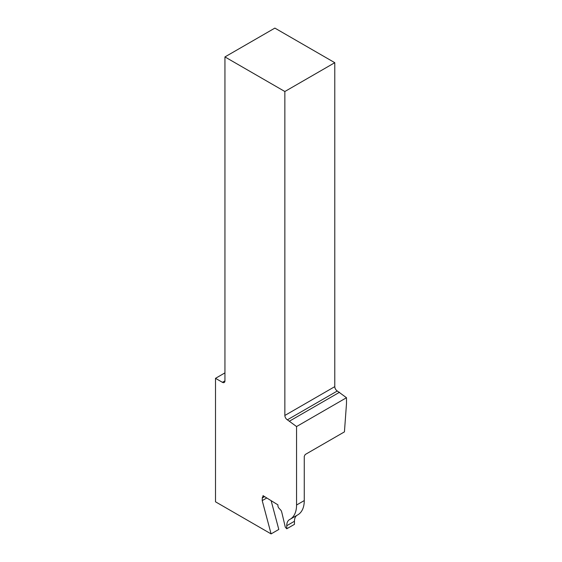 <?xml version="1.0" encoding="UTF-8"?>
<svg xmlns="http://www.w3.org/2000/svg" width="562" height="562" viewBox="0 0 562 562"><rect width="100%" height="100%" fill="white"/><g stroke="black" fill="none" stroke-linecap="round" stroke-linejoin="round"><path stroke-width="0.84" d="M271.123 500.651L278.801 529.453L271.095 533.9L262.215 500.609L262.299 497.932A2.227 1.286 60 0 1 262.644 497.054L264.014 496.267M296.56 505.02L296.56 426.551L346.494 397.72L346.494 403.565L344.436 431.876L305.215 454.517L304.267 456.323L304.267 500.573L296.56 505.02A31.135 17.977 60 0 1 290.111 519.274A31.135 17.977 60 0 1 289.69 519.506A13.34 7.706 60 0 0 289.507 519.611A13.34 7.706 60 0 0 286.746 525.716L286.746 528.786A2.199 1.272 60 0 0 286.353 528.315L285.7 527.662A1.11 0.639 60 0 1 285.215 526.805L282.089 513.556A2.227 1.286 60 0 0 282.068 513.471L281.618 511.764A2.669 1.538 60 0 0 280.55 509.874L279.096 508.357A2.669 1.538 60 0 1 277.916 505.575L277.937 504.866L263.009 495.642L262.995 496.176A2.227 1.286 60 0 1 262.644 497.054M296.56 426.551L287.372 419.821A3.562 2.051 60 0 1 284.857 415.466L334.783 386.635L334.783 62.691L284.857 91.515L284.857 415.466M284.857 91.515L224.94 56.924L224.94 380.874A3.562 2.051 60 0 1 224.21 382.504A3.562 2.051 60 0 1 222.426 382.322L215.506 378.331L224.94 372.88M271.095 533.9L215.506 501.81L215.506 378.331M262.215 500.609L266.781 497.974M304.267 500.573A31.135 17.977 60 0 1 297.818 514.827L290.111 519.274M286.746 525.716L294.453 521.269A13.34 7.706 60 0 1 296.898 515.361M294.453 521.269L294.453 524.339L286.746 528.786M224.94 56.924L274.874 28.1L334.783 62.691M346.494 397.72L337.305 390.997A3.562 2.051 60 0 1 334.783 386.635M289.578 421.093L339.504 392.269M262.299 497.932L264.583 496.611M262.995 496.176L263.452 495.916M287.372 419.821L337.305 390.997M222.426 382.322L224.94 380.874"/></g></svg>
